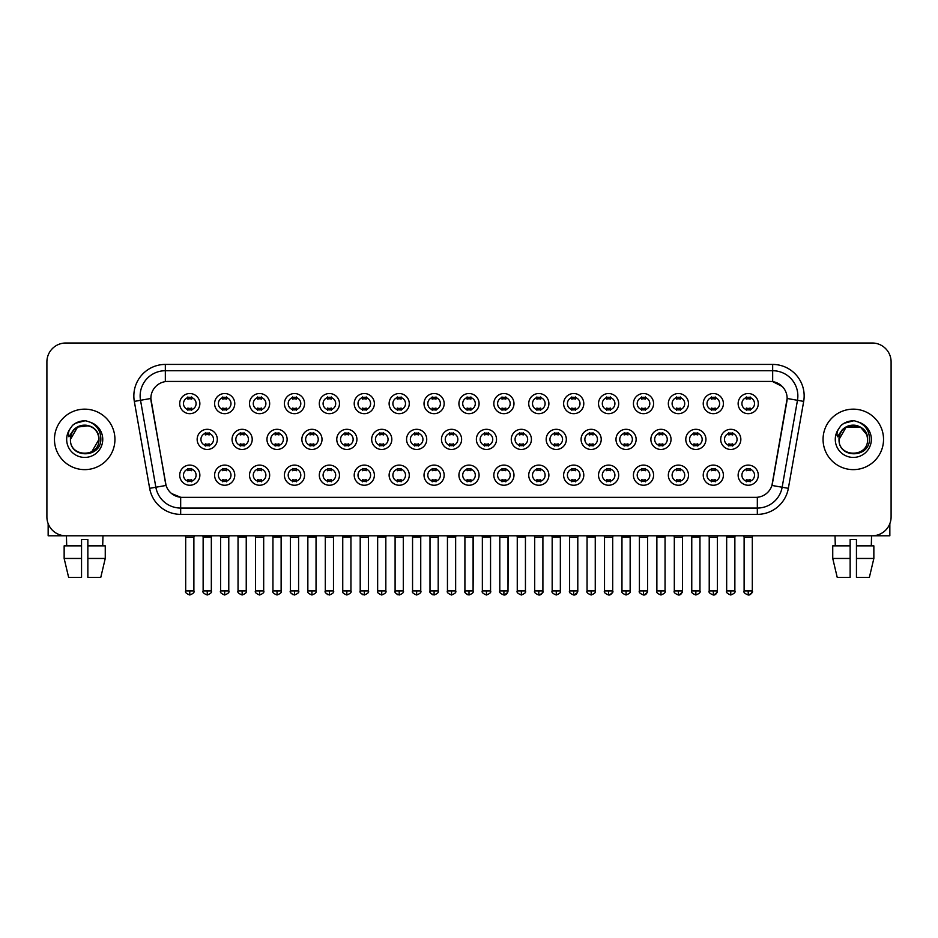 <?xml version="1.0" encoding="UTF-8"?>
<svg xmlns="http://www.w3.org/2000/svg" width="938" height="938" viewBox="0 0 938 938"><rect width="100%" height="100%" fill="white"/><g stroke="black" fill="none" stroke-linecap="round" stroke-linejoin="round"><path stroke-width="1.41" d="M234.77 475.179A10.084 10.084 0 0 1 224.686 485.251A10.084 10.084 0 0 1 214.603 475.179A10.084 10.084 0 0 1 224.686 465.096A10.084 10.084 0 0 1 234.77 475.179M218.39 475.179A6.296 6.296 0 0 0 224.686 481.475A6.296 6.296 0 0 0 230.983 475.179A6.296 6.296 0 0 0 224.686 468.871A6.296 6.296 0 0 0 218.39 475.179M269.663 475.179A10.084 10.084 0 0 1 259.592 485.251A10.084 10.084 0 0 1 249.508 475.179A10.084 10.084 0 0 1 259.592 465.096A10.084 10.084 0 0 1 269.663 475.179M253.283 475.179A6.296 6.296 0 0 0 259.592 481.475A6.296 6.296 0 0 0 265.888 475.179A6.296 6.296 0 0 0 259.592 468.871A6.296 6.296 0 0 0 253.283 475.179M304.569 475.179A10.084 10.084 0 0 1 294.485 485.251A10.084 10.084 0 0 1 284.413 475.179A10.084 10.084 0 0 1 294.485 465.096A10.084 10.084 0 0 1 304.569 475.179M288.189 475.179A6.296 6.296 0 0 0 294.485 481.475A6.296 6.296 0 0 0 300.793 475.179A6.296 6.296 0 0 0 294.485 468.871A6.296 6.296 0 0 0 288.189 475.179M339.474 475.179A10.084 10.084 0 0 1 329.39 485.251A10.084 10.084 0 0 1 319.307 475.179A10.084 10.084 0 0 1 329.39 465.096A10.084 10.084 0 0 1 339.474 475.179M323.094 475.179A6.296 6.296 0 0 0 329.39 481.475A6.296 6.296 0 0 0 335.687 475.179A6.296 6.296 0 0 0 329.39 468.871A6.296 6.296 0 0 0 323.094 475.179M374.379 475.179A10.084 10.084 0 0 1 364.296 485.251A10.084 10.084 0 0 1 354.212 475.179A10.084 10.084 0 0 1 364.296 465.096A10.084 10.084 0 0 1 374.379 475.179M357.999 475.179A6.296 6.296 0 0 0 364.296 481.475A6.296 6.296 0 0 0 370.592 475.179A6.296 6.296 0 0 0 364.296 468.871A6.296 6.296 0 0 0 357.999 475.179M409.273 475.179A10.084 10.084 0 0 1 399.201 485.251A10.084 10.084 0 0 1 389.118 475.179A10.084 10.084 0 0 1 399.201 465.096A10.084 10.084 0 0 1 409.273 475.179M392.893 475.179A6.296 6.296 0 0 0 399.201 481.475A6.296 6.296 0 0 0 405.497 475.179A6.296 6.296 0 0 0 399.201 468.871A6.296 6.296 0 0 0 392.893 475.179M444.178 475.179A10.084 10.084 0 0 1 434.095 485.251A10.084 10.084 0 0 1 424.023 475.179A10.084 10.084 0 0 1 434.095 465.096A10.084 10.084 0 0 1 444.178 475.179M427.798 475.179A6.296 6.296 0 0 0 434.095 481.475A6.296 6.296 0 0 0 440.403 475.179A6.296 6.296 0 0 0 434.095 468.871A6.296 6.296 0 0 0 427.798 475.179M479.084 475.179A10.084 10.084 0 0 1 469 485.251A10.084 10.084 0 0 1 458.916 475.179A10.084 10.084 0 0 1 469 465.096A10.084 10.084 0 0 1 479.084 475.179M462.704 475.179A6.296 6.296 0 0 0 469 481.475A6.296 6.296 0 0 0 475.296 475.179A6.296 6.296 0 0 0 469 468.871A6.296 6.296 0 0 0 462.704 475.179M513.977 475.179A10.084 10.084 0 0 1 503.905 485.251A10.084 10.084 0 0 1 493.822 475.179A10.084 10.084 0 0 1 503.905 465.096A10.084 10.084 0 0 1 513.977 475.179M497.597 475.179A6.296 6.296 0 0 0 503.905 481.475A6.296 6.296 0 0 0 510.202 475.179A6.296 6.296 0 0 0 503.905 468.871A6.296 6.296 0 0 0 497.597 475.179M548.882 475.179A10.084 10.084 0 0 1 538.799 485.251A10.084 10.084 0 0 1 528.727 475.179A10.084 10.084 0 0 1 538.799 465.096A10.084 10.084 0 0 1 548.882 475.179M532.503 475.179A6.296 6.296 0 0 0 538.799 481.475A6.296 6.296 0 0 0 545.107 475.179A6.296 6.296 0 0 0 538.799 468.871A6.296 6.296 0 0 0 532.503 475.179M583.788 475.179A10.084 10.084 0 0 1 573.704 485.251A10.084 10.084 0 0 1 563.621 475.179A10.084 10.084 0 0 1 573.704 465.096A10.084 10.084 0 0 1 583.788 475.179M567.408 475.179A6.296 6.296 0 0 0 573.704 481.475A6.296 6.296 0 0 0 580.001 475.179A6.296 6.296 0 0 0 573.704 468.871A6.296 6.296 0 0 0 567.408 475.179M618.693 475.179A10.084 10.084 0 0 1 608.61 485.251A10.084 10.084 0 0 1 598.526 475.179A10.084 10.084 0 0 1 608.61 465.096A10.084 10.084 0 0 1 618.693 475.179M602.313 475.179A6.296 6.296 0 0 0 608.61 481.475A6.296 6.296 0 0 0 614.906 475.179A6.296 6.296 0 0 0 608.61 468.871A6.296 6.296 0 0 0 602.313 475.179M653.587 475.179A10.084 10.084 0 0 1 643.515 485.251A10.084 10.084 0 0 1 633.431 475.179A10.084 10.084 0 0 1 643.515 465.096A10.084 10.084 0 0 1 653.587 475.179M637.207 475.179A6.296 6.296 0 0 0 643.515 481.475A6.296 6.296 0 0 0 649.811 475.179A6.296 6.296 0 0 0 643.515 468.871A6.296 6.296 0 0 0 637.207 475.179M688.492 475.179A10.084 10.084 0 0 1 678.409 485.251A10.084 10.084 0 0 1 668.337 475.179A10.084 10.084 0 0 1 678.409 465.096A10.084 10.084 0 0 1 688.492 475.179M672.112 475.179A6.296 6.296 0 0 0 678.409 481.475A6.296 6.296 0 0 0 684.717 475.179A6.296 6.296 0 0 0 678.409 468.871A6.296 6.296 0 0 0 672.112 475.179M723.397 475.179A10.084 10.084 0 0 1 713.314 485.251A10.084 10.084 0 0 1 703.23 475.179A10.084 10.084 0 0 1 713.314 465.096A10.084 10.084 0 0 1 723.397 475.179M707.018 475.179A6.296 6.296 0 0 0 713.314 481.475A6.296 6.296 0 0 0 719.61 475.179A6.296 6.296 0 0 0 713.314 468.871A6.296 6.296 0 0 0 707.018 475.179M758.291 475.179A10.084 10.084 0 0 1 748.219 485.251A10.084 10.084 0 0 1 738.136 475.179A10.084 10.084 0 0 1 748.219 465.096A10.084 10.084 0 0 1 758.291 475.179M741.911 475.179A6.296 6.296 0 0 0 748.219 481.475A6.296 6.296 0 0 0 754.515 475.179A6.296 6.296 0 0 0 748.219 468.871A6.296 6.296 0 0 0 741.911 475.179M199.864 475.179A10.084 10.084 0 0 1 189.781 485.251A10.084 10.084 0 0 1 179.709 475.179A10.084 10.084 0 0 1 189.781 465.096A10.084 10.084 0 0 1 199.864 475.179M183.485 475.179A6.296 6.296 0 0 0 189.781 481.475A6.296 6.296 0 0 0 196.089 475.179A6.296 6.296 0 0 0 189.781 468.871A6.296 6.296 0 0 0 183.485 475.179M252.216 439.394A10.084 10.084 0 0 1 242.133 449.466A10.084 10.084 0 0 1 232.061 439.394A10.084 10.084 0 0 1 242.133 429.311A10.084 10.084 0 0 1 252.216 439.394M235.837 439.394A6.296 6.296 0 0 0 242.133 445.691A6.296 6.296 0 0 0 248.441 439.394A6.296 6.296 0 0 0 242.133 433.086A6.296 6.296 0 0 0 235.837 439.394M287.122 439.394A10.084 10.084 0 0 1 277.038 449.466A10.084 10.084 0 0 1 266.955 439.394A10.084 10.084 0 0 1 277.038 429.311A10.084 10.084 0 0 1 287.122 439.394M270.742 439.394A6.296 6.296 0 0 0 277.038 445.691A6.296 6.296 0 0 0 283.335 439.394A6.296 6.296 0 0 0 277.038 433.086A6.296 6.296 0 0 0 270.742 439.394M322.015 439.394A10.084 10.084 0 0 1 311.944 449.466A10.084 10.084 0 0 1 301.86 439.394A10.084 10.084 0 0 1 311.944 429.311A10.084 10.084 0 0 1 322.015 439.394M305.636 439.394A6.296 6.296 0 0 0 311.944 445.691A6.296 6.296 0 0 0 318.24 439.394A6.296 6.296 0 0 0 311.944 433.086A6.296 6.296 0 0 0 305.636 439.394M356.921 439.394A10.084 10.084 0 0 1 346.837 449.466A10.084 10.084 0 0 1 336.765 439.394A10.084 10.084 0 0 1 346.837 429.311A10.084 10.084 0 0 1 356.921 439.394M340.541 439.394A6.296 6.296 0 0 0 346.837 445.691A6.296 6.296 0 0 0 353.145 439.394A6.296 6.296 0 0 0 346.837 433.086A6.296 6.296 0 0 0 340.541 439.394M391.826 439.394A10.084 10.084 0 0 1 381.743 449.466A10.084 10.084 0 0 1 371.671 439.394A10.084 10.084 0 0 1 381.743 429.311A10.084 10.084 0 0 1 391.826 439.394M375.446 439.394A6.296 6.296 0 0 0 381.743 445.691A6.296 6.296 0 0 0 388.051 439.394A6.296 6.296 0 0 0 381.743 433.086A6.296 6.296 0 0 0 375.446 439.394M426.731 439.394A10.084 10.084 0 0 1 416.648 449.466A10.084 10.084 0 0 1 406.564 439.394A10.084 10.084 0 0 1 416.648 429.311A10.084 10.084 0 0 1 426.731 439.394M410.352 439.394A6.296 6.296 0 0 0 416.648 445.691A6.296 6.296 0 0 0 422.944 439.394A6.296 6.296 0 0 0 416.648 433.086A6.296 6.296 0 0 0 410.352 439.394M461.625 439.394A10.084 10.084 0 0 1 451.553 449.466A10.084 10.084 0 0 1 441.47 439.394A10.084 10.084 0 0 1 451.553 429.311A10.084 10.084 0 0 1 461.625 439.394M445.245 439.394A6.296 6.296 0 0 0 451.553 445.691A6.296 6.296 0 0 0 457.85 439.394A6.296 6.296 0 0 0 451.553 433.086A6.296 6.296 0 0 0 445.245 439.394M496.53 439.394A10.084 10.084 0 0 1 486.447 449.466A10.084 10.084 0 0 1 476.375 439.394A10.084 10.084 0 0 1 486.447 429.311A10.084 10.084 0 0 1 496.53 439.394M480.15 439.394A6.296 6.296 0 0 0 486.447 445.691A6.296 6.296 0 0 0 492.755 439.394A6.296 6.296 0 0 0 486.447 433.086A6.296 6.296 0 0 0 480.15 439.394M531.436 439.394A10.084 10.084 0 0 1 521.352 449.466A10.084 10.084 0 0 1 511.269 439.394A10.084 10.084 0 0 1 521.352 429.311A10.084 10.084 0 0 1 531.436 439.394M515.056 439.394A6.296 6.296 0 0 0 521.352 445.691A6.296 6.296 0 0 0 527.648 439.394A6.296 6.296 0 0 0 521.352 433.086A6.296 6.296 0 0 0 515.056 439.394M566.329 439.394A10.084 10.084 0 0 1 556.257 449.466A10.084 10.084 0 0 1 546.174 439.394A10.084 10.084 0 0 1 556.257 429.311A10.084 10.084 0 0 1 566.329 439.394M549.949 439.394A6.296 6.296 0 0 0 556.257 445.691A6.296 6.296 0 0 0 562.554 439.394A6.296 6.296 0 0 0 556.257 433.086A6.296 6.296 0 0 0 549.949 439.394M601.235 439.394A10.084 10.084 0 0 1 591.163 449.466A10.084 10.084 0 0 1 581.079 439.394A10.084 10.084 0 0 1 591.163 429.311A10.084 10.084 0 0 1 601.235 439.394M584.855 439.394A6.296 6.296 0 0 0 591.163 445.691A6.296 6.296 0 0 0 597.459 439.394A6.296 6.296 0 0 0 591.163 433.086A6.296 6.296 0 0 0 584.855 439.394M636.14 439.394A10.084 10.084 0 0 1 626.056 449.466A10.084 10.084 0 0 1 615.985 439.394A10.084 10.084 0 0 1 626.056 429.311A10.084 10.084 0 0 1 636.14 439.394M619.76 439.394A6.296 6.296 0 0 0 626.056 445.691A6.296 6.296 0 0 0 632.364 439.394A6.296 6.296 0 0 0 626.056 433.086A6.296 6.296 0 0 0 619.76 439.394M671.045 439.394A10.084 10.084 0 0 1 660.962 449.466A10.084 10.084 0 0 1 650.878 439.394A10.084 10.084 0 0 1 660.962 429.311A10.084 10.084 0 0 1 671.045 439.394M654.665 439.394A6.296 6.296 0 0 0 660.962 445.691A6.296 6.296 0 0 0 667.258 439.394A6.296 6.296 0 0 0 660.962 433.086A6.296 6.296 0 0 0 654.665 439.394M705.939 439.394A10.084 10.084 0 0 1 695.867 449.466A10.084 10.084 0 0 1 685.784 439.394A10.084 10.084 0 0 1 695.867 429.311A10.084 10.084 0 0 1 705.939 439.394M689.559 439.394A6.296 6.296 0 0 0 695.867 445.691A6.296 6.296 0 0 0 702.163 439.394A6.296 6.296 0 0 0 695.867 433.086A6.296 6.296 0 0 0 689.559 439.394M740.844 439.394A10.084 10.084 0 0 1 730.761 449.466A10.084 10.084 0 0 1 720.689 439.394A10.084 10.084 0 0 1 730.761 429.311A10.084 10.084 0 0 1 740.844 439.394M724.464 439.394A6.296 6.296 0 0 0 730.761 445.691A6.296 6.296 0 0 0 737.069 439.394A6.296 6.296 0 0 0 730.761 433.086A6.296 6.296 0 0 0 724.464 439.394M217.311 439.394A10.084 10.084 0 0 1 207.239 449.466A10.084 10.084 0 0 1 197.156 439.394A10.084 10.084 0 0 1 207.239 429.311A10.084 10.084 0 0 1 217.311 439.394M200.931 439.394A6.296 6.296 0 0 0 207.239 445.691A6.296 6.296 0 0 0 213.536 439.394A6.296 6.296 0 0 0 207.239 433.086A6.296 6.296 0 0 0 200.931 439.394M234.77 403.61A10.084 10.084 0 0 1 224.686 413.681A10.084 10.084 0 0 1 214.603 403.61A10.084 10.084 0 0 1 224.686 393.526A10.084 10.084 0 0 1 234.77 403.61M218.39 403.61A6.296 6.296 0 0 0 224.686 409.906A6.296 6.296 0 0 0 230.983 403.61A6.296 6.296 0 0 0 224.686 397.302A6.296 6.296 0 0 0 218.39 403.61M269.663 403.61A10.084 10.084 0 0 1 259.592 413.681A10.084 10.084 0 0 1 249.508 403.61A10.084 10.084 0 0 1 259.592 393.526A10.084 10.084 0 0 1 269.663 403.61M253.283 403.61A6.296 6.296 0 0 0 259.592 409.906A6.296 6.296 0 0 0 265.888 403.61A6.296 6.296 0 0 0 259.592 397.302A6.296 6.296 0 0 0 253.283 403.61M304.569 403.61A10.084 10.084 0 0 1 294.485 413.681A10.084 10.084 0 0 1 284.413 403.61A10.084 10.084 0 0 1 294.485 393.526A10.084 10.084 0 0 1 304.569 403.61M288.189 403.61A6.296 6.296 0 0 0 294.485 409.906A6.296 6.296 0 0 0 300.793 403.61A6.296 6.296 0 0 0 294.485 397.302A6.296 6.296 0 0 0 288.189 403.61M339.474 403.61A10.084 10.084 0 0 1 329.39 413.681A10.084 10.084 0 0 1 319.307 403.61A10.084 10.084 0 0 1 329.39 393.526A10.084 10.084 0 0 1 339.474 403.61M323.094 403.61A6.296 6.296 0 0 0 329.39 409.906A6.296 6.296 0 0 0 335.687 403.61A6.296 6.296 0 0 0 329.39 397.302A6.296 6.296 0 0 0 323.094 403.61M374.379 403.61A10.084 10.084 0 0 1 364.296 413.681A10.084 10.084 0 0 1 354.212 403.61A10.084 10.084 0 0 1 364.296 393.526A10.084 10.084 0 0 1 374.379 403.61M357.999 403.61A6.296 6.296 0 0 0 364.296 409.906A6.296 6.296 0 0 0 370.592 403.61A6.296 6.296 0 0 0 364.296 397.302A6.296 6.296 0 0 0 357.999 403.61M409.273 403.61A10.084 10.084 0 0 1 399.201 413.681A10.084 10.084 0 0 1 389.118 403.61A10.084 10.084 0 0 1 399.201 393.526A10.084 10.084 0 0 1 409.273 403.61M392.893 403.61A6.296 6.296 0 0 0 399.201 409.906A6.296 6.296 0 0 0 405.497 403.61A6.296 6.296 0 0 0 399.201 397.302A6.296 6.296 0 0 0 392.893 403.61M444.178 403.61A10.084 10.084 0 0 1 434.095 413.681A10.084 10.084 0 0 1 424.023 403.61A10.084 10.084 0 0 1 434.095 393.526A10.084 10.084 0 0 1 444.178 403.61M427.798 403.61A6.296 6.296 0 0 0 434.095 409.906A6.296 6.296 0 0 0 440.403 403.61A6.296 6.296 0 0 0 434.095 397.302A6.296 6.296 0 0 0 427.798 403.61M479.084 403.61A10.084 10.084 0 0 1 469 413.681A10.084 10.084 0 0 1 458.916 403.61A10.084 10.084 0 0 1 469 393.526A10.084 10.084 0 0 1 479.084 403.61M462.704 403.61A6.296 6.296 0 0 0 469 409.906A6.296 6.296 0 0 0 475.296 403.61A6.296 6.296 0 0 0 469 397.302A6.296 6.296 0 0 0 462.704 403.61M513.977 403.61A10.084 10.084 0 0 1 503.905 413.681A10.084 10.084 0 0 1 493.822 403.61A10.084 10.084 0 0 1 503.905 393.526A10.084 10.084 0 0 1 513.977 403.61M497.597 403.61A6.296 6.296 0 0 0 503.905 409.906A6.296 6.296 0 0 0 510.202 403.61A6.296 6.296 0 0 0 503.905 397.302A6.296 6.296 0 0 0 497.597 403.61M548.882 403.61A10.084 10.084 0 0 1 538.799 413.681A10.084 10.084 0 0 1 528.727 403.61A10.084 10.084 0 0 1 538.799 393.526A10.084 10.084 0 0 1 548.882 403.61M532.503 403.61A6.296 6.296 0 0 0 538.799 409.906A6.296 6.296 0 0 0 545.107 403.61A6.296 6.296 0 0 0 538.799 397.302A6.296 6.296 0 0 0 532.503 403.61M583.788 403.61A10.084 10.084 0 0 1 573.704 413.681A10.084 10.084 0 0 1 563.621 403.61A10.084 10.084 0 0 1 573.704 393.526A10.084 10.084 0 0 1 583.788 403.61M567.408 403.61A6.296 6.296 0 0 0 573.704 409.906A6.296 6.296 0 0 0 580.001 403.61A6.296 6.296 0 0 0 573.704 397.302A6.296 6.296 0 0 0 567.408 403.61M618.693 403.61A10.084 10.084 0 0 1 608.61 413.681A10.084 10.084 0 0 1 598.526 403.61A10.084 10.084 0 0 1 608.61 393.526A10.084 10.084 0 0 1 618.693 403.61M602.313 403.61A6.296 6.296 0 0 0 608.61 409.906A6.296 6.296 0 0 0 614.906 403.61A6.296 6.296 0 0 0 608.61 397.302A6.296 6.296 0 0 0 602.313 403.61M653.587 403.61A10.084 10.084 0 0 1 643.515 413.681A10.084 10.084 0 0 1 633.431 403.61A10.084 10.084 0 0 1 643.515 393.526A10.084 10.084 0 0 1 653.587 403.61M637.207 403.61A6.296 6.296 0 0 0 643.515 409.906A6.296 6.296 0 0 0 649.811 403.61A6.296 6.296 0 0 0 643.515 397.302A6.296 6.296 0 0 0 637.207 403.61M688.492 403.61A10.084 10.084 0 0 1 678.409 413.681A10.084 10.084 0 0 1 668.337 403.61A10.084 10.084 0 0 1 678.409 393.526A10.084 10.084 0 0 1 688.492 403.61M672.112 403.61A6.296 6.296 0 0 0 678.409 409.906A6.296 6.296 0 0 0 684.717 403.61A6.296 6.296 0 0 0 678.409 397.302A6.296 6.296 0 0 0 672.112 403.61M723.397 403.61A10.084 10.084 0 0 1 713.314 413.681A10.084 10.084 0 0 1 703.23 403.61A10.084 10.084 0 0 1 713.314 393.526A10.084 10.084 0 0 1 723.397 403.61M707.018 403.61A6.296 6.296 0 0 0 713.314 409.906A6.296 6.296 0 0 0 719.61 403.61A6.296 6.296 0 0 0 713.314 397.302A6.296 6.296 0 0 0 707.018 403.61M758.291 403.61A10.084 10.084 0 0 1 748.219 413.681A10.084 10.084 0 0 1 738.136 403.61A10.084 10.084 0 0 1 748.219 393.526A10.084 10.084 0 0 1 758.291 403.61M741.911 403.61A6.296 6.296 0 0 0 748.219 409.906A6.296 6.296 0 0 0 754.515 403.61A6.296 6.296 0 0 0 748.219 397.302A6.296 6.296 0 0 0 741.911 403.61M199.864 403.61A10.084 10.084 0 0 1 189.781 413.681A10.084 10.084 0 0 1 179.709 403.61A10.084 10.084 0 0 1 189.781 393.526A10.084 10.084 0 0 1 199.864 403.61M183.485 403.61A6.296 6.296 0 0 0 189.781 409.906A6.296 6.296 0 0 0 196.089 403.61A6.296 6.296 0 0 0 189.781 397.302A6.296 6.296 0 0 0 183.485 403.61M149.646 488.335L134.322 401.394A31.505 31.505 0 0 1 165.334 364.425L772.666 364.425A31.505 31.505 0 0 1 803.678 401.394L788.354 488.335A31.505 31.505 0 0 1 757.329 514.364L180.671 514.364A31.505 31.505 0 0 1 149.646 488.335L166.073 485.438L151.112 401.394A17.013 17.013 0 0 1 167.855 381.426L770.145 381.426A17.013 17.013 0 0 1 786.888 401.394L772.455 483.293A17.013 17.013 0 0 1 755.7 497.351L182.3 497.351A17.013 17.013 0 0 1 165.545 483.293L150.854 398.474L140.524 400.291A25.197 25.197 0 0 1 165.334 370.721L772.666 370.721A25.197 25.197 0 0 1 797.476 400.291L782.151 487.232A25.197 25.197 0 0 1 757.329 508.056L180.671 508.056A25.197 25.197 0 0 1 155.849 487.232L140.524 400.291A25.197 25.197 0 0 1 140.137 395.918M54.463 439.394A30.239 30.239 0 0 0 84.701 469.633A30.239 30.239 0 0 0 114.94 439.394A30.239 30.239 0 0 0 84.701 409.156A30.239 30.239 0 0 0 54.463 439.394A30.239 30.239 0 0 0 84.701 469.633A30.239 30.239 0 0 0 114.94 439.394A30.239 30.239 0 0 0 84.701 409.156A30.239 30.239 0 0 0 54.463 439.394M823.06 439.394A30.239 30.239 0 0 0 853.299 469.633A30.239 30.239 0 0 0 883.537 439.394A30.239 30.239 0 0 0 853.299 409.156A30.239 30.239 0 0 0 823.06 439.394A30.239 30.239 0 0 0 853.299 469.633A30.239 30.239 0 0 0 883.537 439.394A30.239 30.239 0 0 0 853.299 409.156A30.239 30.239 0 0 0 823.06 439.394M165.334 364.425L165.334 381.614L770.145 381.426L772.666 381.614L782.163 386.409M150.854 398.439L151.041 395.918M755.7 497.351L182.3 497.351M180.671 514.364L180.671 497.269L171.595 493.552M803.678 401.394L787.146 398.474L771.927 485.438L788.354 488.335M891.1 361.904A18.901 18.901 0 0 0 872.199 343.003L65.801 343.003A18.901 18.901 0 0 0 46.9 361.904L46.9 516.885A18.901 18.901 0 0 0 65.801 535.786L872.199 535.786A18.901 18.901 0 0 0 891.1 516.885L891.1 361.904L891.1 516.885M46.9 361.904L46.9 516.885M872.199 343.003L65.801 343.003M65.801 535.786L872.199 535.786M187.893 410.269L187.893 408.053A4.831 4.831 0 0 0 191.669 408.053L191.669 410.269M191.669 396.938L191.669 399.154A4.831 4.831 0 0 0 187.893 399.154L187.893 396.938M205.34 446.054L205.34 443.838A4.831 4.831 0 0 0 209.127 443.838L209.127 446.054M207.239 590.905L203.136 590.905C202.315 592.218 203.675 593.578 207.239 594.997L207.239 590.905L211.331 590.905L211.331 537.099L203.136 537.099L202.807 535.786M211.331 537.099L211.66 535.786M209.127 432.723L209.127 434.939A4.831 4.831 0 0 0 205.34 434.939L205.34 432.723M187.893 481.839L187.893 479.623A4.831 4.831 0 0 0 191.669 479.623L191.669 481.839M189.781 590.905L185.689 590.905C184.856 592.218 186.228 593.578 189.781 594.997L189.781 590.905L193.885 590.905L193.885 537.286L185.689 537.286L185.314 535.786M193.885 537.286L194.26 535.786M191.669 468.508L191.669 470.724A4.831 4.831 0 0 0 187.893 470.724L187.893 468.508M222.798 410.269L222.798 408.053A4.831 4.831 0 0 0 226.574 408.053L226.574 410.269M226.574 396.938L226.574 399.154A4.831 4.831 0 0 0 222.798 399.154L222.798 396.938M257.704 410.269L257.704 408.053A4.831 4.831 0 0 0 261.479 408.053L261.479 410.269M261.479 396.938L261.479 399.154A4.831 4.831 0 0 0 257.704 399.154L257.704 396.938M292.597 410.269L292.597 408.053A4.831 4.831 0 0 0 296.385 408.053L296.385 410.269M296.385 396.938L296.385 399.154A4.831 4.831 0 0 0 292.597 399.154L292.597 396.938M327.503 410.269L327.503 408.053A4.831 4.831 0 0 0 331.278 408.053L331.278 410.269M331.278 396.938L331.278 399.154A4.831 4.831 0 0 0 327.503 399.154L327.503 396.938M240.245 446.054L240.245 443.838A4.831 4.831 0 0 0 244.032 443.838L244.032 446.054M242.133 590.905L238.041 590.905C237.208 592.218 238.58 593.578 242.133 594.997L242.133 590.905L246.237 590.905L246.237 537.099L238.041 537.099L237.713 535.786M246.237 537.099L246.565 535.786M244.032 432.723L244.032 434.939A4.831 4.831 0 0 0 240.245 434.939L240.245 432.723M275.151 446.054L275.151 443.838A4.831 4.831 0 0 0 278.926 443.838L278.926 446.054M277.038 590.905L272.946 590.905C272.114 592.218 273.474 593.578 277.038 594.997L277.038 590.905L281.13 590.905L281.13 537.099L272.946 537.099L272.618 535.786M281.13 537.099L281.47 535.786M278.926 432.723L278.926 434.939A4.831 4.831 0 0 0 275.151 434.939L275.151 432.723M310.056 446.054L310.056 443.838A4.831 4.831 0 0 0 313.831 443.838L313.831 446.054M311.944 590.905L307.852 590.905C307.019 592.218 308.379 593.578 311.944 594.997L311.944 590.905L316.036 590.905L316.036 537.099L307.852 537.099L307.512 535.786M316.036 537.099L316.364 535.786M313.831 432.723L313.831 434.939A4.831 4.831 0 0 0 310.056 434.939L310.056 432.723M222.798 481.839L222.798 479.623A4.831 4.831 0 0 0 226.574 479.623L226.574 481.839M224.686 590.905L220.594 590.905C219.762 592.218 221.122 593.578 224.686 594.997L224.686 590.905L228.778 590.905L228.778 537.286L220.594 537.286L220.207 535.786M228.778 537.286L229.153 535.786M226.574 468.508L226.574 470.724A4.831 4.831 0 0 0 222.798 470.724L222.798 468.508M257.704 481.839L257.704 479.623A4.831 4.831 0 0 0 261.479 479.623L261.479 481.839M259.592 590.905L255.488 590.905C254.667 592.218 256.027 593.578 259.592 594.997L259.592 590.905L263.684 590.905L263.684 537.286L255.488 537.286L255.113 535.786M263.684 537.286L264.059 535.786M261.479 468.508L261.479 470.724A4.831 4.831 0 0 0 257.704 470.724L257.704 468.508M292.597 481.839L292.597 479.623A4.831 4.831 0 0 0 296.385 479.623L296.385 481.839M294.485 590.905L290.393 590.905C289.561 592.218 290.932 593.578 294.485 594.997L294.485 590.905L298.589 590.905L298.589 537.286L290.393 537.286L290.018 535.786M298.589 537.286L298.964 535.786M296.385 468.508L296.385 470.724A4.831 4.831 0 0 0 292.597 470.724L292.597 468.508M327.503 481.839L327.503 479.623A4.831 4.831 0 0 0 331.278 479.623L331.278 481.839M329.39 590.905L325.298 590.905C324.466 592.218 325.826 593.578 329.39 594.997L329.39 590.905L333.482 590.905L333.482 537.286L325.298 537.286L324.923 535.786M333.482 537.286L333.869 535.786M331.278 468.508L331.278 470.724A4.831 4.831 0 0 0 327.503 470.724L327.503 468.508M362.408 481.839L362.408 479.623A4.831 4.831 0 0 0 366.183 479.623L366.183 481.839M364.296 590.905L360.204 590.905C359.371 592.218 360.731 593.578 364.296 594.997L364.296 590.905L368.388 590.905L368.388 537.286L360.204 537.286L359.817 535.786M368.388 537.286L368.763 535.786M366.183 468.508L366.183 470.724A4.831 4.831 0 0 0 362.408 470.724L362.408 468.508M397.302 481.839L397.302 479.623A4.831 4.831 0 0 0 401.089 479.623L401.089 481.839M399.201 590.905L395.097 590.905C394.265 592.218 395.637 593.578 399.201 594.997L399.201 590.905L403.293 590.905L403.293 537.286L395.097 537.286L394.722 535.786M403.293 537.286L403.668 535.786M401.089 468.508L401.089 470.724A4.831 4.831 0 0 0 397.302 470.724L397.302 468.508M432.207 481.839L432.207 479.623A4.831 4.831 0 0 0 435.982 479.623L435.982 481.839M434.095 590.905L430.003 590.905C429.17 592.218 430.542 593.578 434.095 594.997L434.095 590.905L438.198 590.905L438.198 537.286L430.003 537.286L429.627 535.786M438.198 537.286L438.574 535.786M435.982 468.508L435.982 470.724A4.831 4.831 0 0 0 432.207 470.724L432.207 468.508M467.112 481.839L467.112 479.623A4.831 4.831 0 0 0 470.888 479.623L470.888 481.839M469 590.905L464.908 590.905C464.076 592.218 465.436 593.578 469 594.997L469 590.905L473.092 590.905L473.092 537.286L464.908 537.286L464.533 535.786M469 594.997C472.564 593.578 473.925 592.218 473.092 590.905L473.467 535.786M470.888 468.508L470.888 470.724A4.831 4.831 0 0 0 467.112 470.724L467.112 468.508M502.018 481.839L502.018 479.623A4.831 4.831 0 0 0 505.793 479.623L505.793 481.839M503.905 590.905L499.802 590.905C498.981 592.218 500.341 593.578 503.905 594.997L503.905 590.905L507.997 590.905L507.997 537.286L499.802 537.286L499.426 535.786M503.905 594.997C505.922 595.184 507.282 593.824 507.997 590.905L508.373 535.786M505.793 468.508L505.793 470.724A4.831 4.831 0 0 0 502.018 470.724L502.018 468.508M536.911 481.839L536.911 479.623A4.831 4.831 0 0 0 540.698 479.623L540.698 481.839M538.799 590.905L534.707 590.905C533.874 592.218 535.246 593.578 538.799 594.997L538.799 590.905L542.903 590.905L542.903 537.286L534.707 537.286L534.332 535.786M542.903 537.286L543.278 535.786M540.698 468.508L540.698 470.724A4.831 4.831 0 0 0 536.911 470.724L536.911 468.508M571.817 481.839L571.817 479.623A4.831 4.831 0 0 0 575.592 479.623L575.592 481.839M573.704 590.905L569.612 590.905C568.78 592.218 570.14 593.578 573.704 594.997L573.704 590.905L577.796 590.905L577.796 537.286L569.612 537.286L569.237 535.786M577.796 537.286L578.183 535.786M575.592 468.508L575.592 470.724A4.831 4.831 0 0 0 571.817 470.724L571.817 468.508M606.722 481.839L606.722 479.623A4.831 4.831 0 0 0 610.497 479.623L610.497 481.839M608.61 590.905L604.518 590.905C603.685 592.218 605.045 593.578 608.61 594.997L608.61 590.905L612.702 590.905L612.702 537.286L604.518 537.286L604.131 535.786M612.702 537.286L613.077 535.786M610.497 468.508L610.497 470.724A4.831 4.831 0 0 0 606.722 470.724L606.722 468.508M641.615 481.839L641.615 479.623A4.831 4.831 0 0 0 645.403 479.623L645.403 481.839M643.515 590.905L639.411 590.905C638.579 592.218 639.951 593.578 643.515 594.997L643.515 590.905L647.607 590.905L647.607 537.286L639.411 537.286L639.036 535.786M647.607 537.286L647.982 535.786M645.403 468.508L645.403 470.724A4.831 4.831 0 0 0 641.615 470.724L641.615 468.508M676.521 481.839L676.521 479.623A4.831 4.831 0 0 0 680.296 479.623L680.296 481.839M678.409 590.905L674.316 590.905C673.484 592.218 674.856 593.578 678.409 594.997L678.409 590.905L682.512 590.905L682.512 537.286L674.316 537.286L673.941 535.786M682.512 537.286L682.887 535.786M680.296 468.508L680.296 470.724A4.831 4.831 0 0 0 676.521 470.724L676.521 468.508M711.426 481.839L711.426 479.623A4.831 4.831 0 0 0 715.202 479.623L715.202 481.839M713.314 590.905L709.222 590.905C708.389 592.218 709.749 593.578 713.314 594.997L713.314 590.905L717.406 590.905L717.406 537.286L709.222 537.286L708.847 535.786M717.406 537.286L717.793 535.786M715.202 468.508L715.202 470.724A4.831 4.831 0 0 0 711.426 470.724L711.426 468.508M746.331 481.839L746.331 479.623A4.831 4.831 0 0 0 750.107 479.623L750.107 481.839M748.219 590.905L744.115 590.905C743.295 592.218 744.655 593.578 748.219 594.997L748.219 590.905L752.311 590.905L752.311 537.286L744.115 537.286L743.74 535.786M752.311 537.286L752.686 535.786M750.107 468.508L750.107 470.724A4.831 4.831 0 0 0 746.331 470.724L746.331 468.508M71.112 435.103L70.444 439.394C69.658 458.741 100.952 458.377 100.847 439.394C100.905 431.539 97.4 425.829 90.329 422.264L86.073 420.869C80.938 420.564 76.412 422.077 72.484 425.395L69.916 429.076C68.357 431.715 68.017 434.282 68.896 436.768L73.481 429.967C77.748 425.688 82.837 424.281 88.735 425.735A14.246 14.246 0 0 0 71.112 435.103M98.115 434.622C93.683 419.685 69.6 424.035 70.456 439.394L77.584 427.06L88.747 425.735C95.101 427.998 98.502 432.547 98.947 439.394C99.815 457.767 69.588 457.767 70.456 439.394C69.588 421.021 99.815 421.021 98.947 439.394L91.818 451.729M72.531 425.36L75.415 423.308L84.842 420.822L75.415 423.308L72.531 425.36L75.415 423.308L84.842 420.822L75.415 423.308L72.531 425.36M839.721 435.103L839.041 439.394C838.255 458.741 869.549 458.377 869.444 439.394C869.503 431.539 865.997 425.829 858.927 422.264L854.67 420.869C849.535 420.564 845.009 422.077 841.093 425.395L838.525 429.076C836.954 431.715 836.614 434.282 837.493 436.768L842.078 429.967C846.357 425.688 851.434 424.281 857.332 425.735A14.246 14.246 0 0 0 839.721 435.103L839.053 439.394C838.185 421.021 868.412 421.021 867.544 439.394C868.412 457.767 838.185 457.767 839.053 439.394L846.182 427.06L860.416 427.06M866.724 434.622L860.416 427.06L857.332 425.735C863.699 427.998 867.099 432.547 867.544 439.394M841.128 425.36L844.012 423.308L853.451 420.822L844.012 423.308L841.128 425.36L844.012 423.308L853.451 420.822L844.012 423.308L841.128 425.36M48.155 523.662L48.155 535.786L121.237 535.786M889.845 523.662L889.845 535.786L816.764 535.786M64.147 545.857L64.147 558.462L68.626 577.362L64.147 558.462L64.147 545.857L81.547 545.857L81.547 539.561L87.855 539.561L87.855 545.857L105.255 545.857L105.255 558.462L100.776 577.362L105.255 558.462L87.855 558.462L87.855 545.857L87.855 577.362L100.776 577.362M102.969 535.786L102.699 545.857M81.547 545.857L81.547 577.362L68.626 577.362M64.147 558.462L81.547 558.462M66.434 535.786L66.704 545.857M832.745 545.857L832.745 558.462L837.224 577.362L832.745 558.462L832.745 545.857L850.145 545.857L850.145 539.561L856.453 539.561L856.453 545.857L873.853 545.857L873.853 558.462L869.374 577.362L873.853 558.462L856.453 558.462L856.453 545.857M871.566 535.786L871.296 545.857M850.145 545.857L850.145 577.362L837.224 577.362M832.745 558.462L850.145 558.462M869.374 577.362L856.453 577.362L856.453 558.462M835.031 535.786L835.301 545.857M362.408 410.269L362.408 408.053A4.831 4.831 0 0 0 366.183 408.053L366.183 410.269M366.183 396.938L366.183 399.154A4.831 4.831 0 0 0 362.408 399.154L362.408 396.938M397.302 410.269L397.302 408.053A4.831 4.831 0 0 0 401.089 408.053L401.089 410.269M401.089 396.938L401.089 399.154A4.831 4.831 0 0 0 397.302 399.154L397.302 396.938M432.207 410.269L432.207 408.053A4.831 4.831 0 0 0 435.982 408.053L435.982 410.269M435.982 396.938L435.982 399.154A4.831 4.831 0 0 0 432.207 399.154L432.207 396.938M344.95 446.054L344.95 443.838A4.831 4.831 0 0 0 348.737 443.838L348.737 446.054M346.837 590.905L342.745 590.905C341.913 592.218 343.285 593.578 346.837 594.997L346.837 590.905L350.941 590.905L350.941 537.099L342.745 537.099L342.417 535.786M350.941 537.099L351.269 535.786M348.737 432.723L348.737 434.939A4.831 4.831 0 0 0 344.95 434.939L344.95 432.723M379.855 446.054L379.855 443.838A4.831 4.831 0 0 0 383.63 443.838L383.63 446.054M381.743 590.905L377.651 590.905C376.818 592.218 378.19 593.578 381.743 594.997L381.743 590.905L385.835 590.905L385.835 537.099L377.651 537.099L377.322 535.786M385.835 537.099L386.175 535.786M383.63 432.723L383.63 434.939A4.831 4.831 0 0 0 379.855 434.939L379.855 432.723M414.76 446.054L414.76 443.838A4.831 4.831 0 0 0 418.536 443.838L418.536 446.054M416.648 590.905L412.556 590.905C411.723 592.218 413.083 593.578 416.648 594.997L416.648 590.905L420.74 590.905L420.74 537.099L412.556 537.099L412.216 535.786M420.74 537.099L421.068 535.786M418.536 432.723L418.536 434.939A4.831 4.831 0 0 0 414.76 434.939L414.76 432.723M467.112 410.269L467.112 408.053A4.831 4.831 0 0 0 470.888 408.053L470.888 410.269M470.888 396.938L470.888 399.154A4.831 4.831 0 0 0 467.112 399.154L467.112 396.938M502.018 410.269L502.018 408.053A4.831 4.831 0 0 0 505.793 408.053L505.793 410.269M505.793 396.938L505.793 399.154A4.831 4.831 0 0 0 502.018 399.154L502.018 396.938M536.911 410.269L536.911 408.053A4.831 4.831 0 0 0 540.698 408.053L540.698 410.269M540.698 396.938L540.698 399.154A4.831 4.831 0 0 0 536.911 399.154L536.911 396.938M571.817 410.269L571.817 408.053A4.831 4.831 0 0 0 575.592 408.053L575.592 410.269M575.592 396.938L575.592 399.154A4.831 4.831 0 0 0 571.817 399.154L571.817 396.938M606.722 410.269L606.722 408.053A4.831 4.831 0 0 0 610.497 408.053L610.497 410.269M610.497 396.938L610.497 399.154A4.831 4.831 0 0 0 606.722 399.154L606.722 396.938M449.654 446.054L449.654 443.838A4.831 4.831 0 0 0 453.441 443.838L453.441 446.054M451.553 590.905L447.449 590.905C446.629 592.218 447.989 593.578 451.553 594.997L451.553 590.905L455.645 590.905L455.645 537.099L447.449 537.099L447.121 535.786M455.645 537.099L455.974 535.786M453.441 432.723L453.441 434.939A4.831 4.831 0 0 0 449.654 434.939L449.654 432.723M484.559 446.054L484.559 443.838A4.831 4.831 0 0 0 488.346 443.838L488.346 446.054M486.447 590.905L482.355 590.905C481.522 592.218 482.894 593.578 486.447 594.997L486.447 590.905L490.551 590.905L490.551 537.099L482.355 537.099L482.026 535.786M490.551 537.099L490.879 535.786M488.346 432.723L488.346 434.939A4.831 4.831 0 0 0 484.559 434.939L484.559 432.723M519.464 446.054L519.464 443.838A4.831 4.831 0 0 0 523.24 443.838L523.24 446.054M521.352 590.905L517.26 590.905C516.428 592.218 517.788 593.578 521.352 594.997L521.352 590.905L525.444 590.905L525.444 537.099L517.26 537.099L516.932 535.786M525.444 537.099L525.784 535.786M523.24 432.723L523.24 434.939A4.831 4.831 0 0 0 519.464 434.939L519.464 432.723M554.37 446.054L554.37 443.838A4.831 4.831 0 0 0 558.145 443.838L558.145 446.054M556.257 590.905L552.165 590.905C551.333 592.218 552.693 593.578 556.257 594.997L556.257 590.905L560.349 590.905L560.349 537.099L552.165 537.099L551.825 535.786M560.349 537.099L560.678 535.786M558.145 432.723L558.145 434.939A4.831 4.831 0 0 0 554.37 434.939L554.37 432.723M589.263 446.054L589.263 443.838A4.831 4.831 0 0 0 593.051 443.838L593.051 446.054M591.163 590.905L587.059 590.905C586.227 592.218 587.598 593.578 591.163 594.997L591.163 590.905L595.255 590.905L595.255 537.099L587.059 537.099L586.731 535.786M595.255 537.099L595.583 535.786M593.051 432.723L593.051 434.939A4.831 4.831 0 0 0 589.263 434.939L589.263 432.723M641.615 410.269L641.615 408.053A4.831 4.831 0 0 0 645.403 408.053L645.403 410.269M645.403 396.938L645.403 399.154A4.831 4.831 0 0 0 641.615 399.154L641.615 396.938M676.521 410.269L676.521 408.053A4.831 4.831 0 0 0 680.296 408.053L680.296 410.269M680.296 396.938L680.296 399.154A4.831 4.831 0 0 0 676.521 399.154L676.521 396.938M711.426 410.269L711.426 408.053A4.831 4.831 0 0 0 715.202 408.053L715.202 410.269M715.202 396.938L715.202 399.154A4.831 4.831 0 0 0 711.426 399.154L711.426 396.938M746.331 410.269L746.331 408.053A4.831 4.831 0 0 0 750.107 408.053L750.107 410.269M750.107 396.938L750.107 399.154A4.831 4.831 0 0 0 746.331 399.154L746.331 396.938M624.169 446.054L624.169 443.838A4.831 4.831 0 0 0 627.944 443.838L627.944 446.054M626.056 590.905L621.964 590.905C621.132 592.218 622.504 593.578 626.056 594.997L626.056 590.905L630.148 590.905L630.148 537.099L621.964 537.099L621.636 535.786M630.148 537.099L630.488 535.786M627.944 432.723L627.944 434.939A4.831 4.831 0 0 0 624.169 434.939L624.169 432.723M659.074 446.054L659.074 443.838A4.831 4.831 0 0 0 662.849 443.838L662.849 446.054M660.962 590.905L656.87 590.905C656.037 592.218 657.397 593.578 660.962 594.997L660.962 590.905L665.054 590.905L665.054 537.099L656.87 537.099L656.53 535.786M665.054 537.099L665.382 535.786M662.849 432.723L662.849 434.939A4.831 4.831 0 0 0 659.074 434.939L659.074 432.723M693.968 446.054L693.968 443.838A4.831 4.831 0 0 0 697.755 443.838L697.755 446.054M695.867 590.905L691.763 590.905C690.943 592.218 692.303 593.578 695.867 594.997L695.867 590.905L699.959 590.905L699.959 537.099L691.763 537.099L691.435 535.786M699.959 537.099L700.287 535.786M697.755 432.723L697.755 434.939A4.831 4.831 0 0 0 693.968 434.939L693.968 432.723M728.873 446.054L728.873 443.838A4.831 4.831 0 0 0 732.66 443.838L732.66 446.054M730.761 590.905L726.669 590.905C725.836 592.218 727.208 593.578 730.761 594.997L730.761 590.905L734.864 590.905L734.864 537.099L726.669 537.099L726.34 535.786M734.864 537.099L735.193 535.786M732.66 432.723L732.66 434.939A4.831 4.831 0 0 0 728.873 434.939L728.873 432.723M772.666 364.425L772.666 381.614M757.329 497.269L757.329 514.364M134.322 401.394L140.524 400.291M69.916 429.076A18.021 18.021 0 0 0 84.701 457.416A18.021 18.021 0 0 0 90.329 422.264M838.525 429.076A18.021 18.021 0 0 0 853.299 457.416A18.021 18.021 0 0 0 858.927 422.264M203.136 590.905L203.136 537.099M211.331 590.905C212.164 592.218 210.792 593.578 207.239 594.997M185.689 590.905L185.689 537.286M193.885 590.905C194.705 592.218 193.345 593.578 189.781 594.997M290.44 591.515L290.686 592.406M291.12 593.238L292.996 594.715M325.345 591.515L325.58 592.406M326.025 593.238L327.89 594.715M238.041 590.905L238.041 537.099M246.237 590.905C247.057 592.218 245.697 593.578 242.133 594.997M272.946 590.905L272.946 537.099M281.13 590.905C281.963 592.218 280.603 593.578 277.038 594.997M307.852 590.905L307.852 537.099M316.036 590.905C316.868 592.218 315.496 593.578 311.944 594.997M220.594 590.905L220.594 537.286M228.778 590.905C229.611 592.218 228.251 593.578 224.686 594.997M255.488 590.905L255.488 537.286M263.684 590.905C264.516 592.218 263.144 593.578 259.592 594.997M290.393 590.905L290.393 537.286M298.589 590.905C299.421 592.218 298.05 593.578 294.485 594.997M325.298 590.905L325.298 537.286M333.482 590.905C334.315 592.218 332.955 593.578 329.39 594.997M360.204 590.905L360.204 537.286M368.388 590.905C369.22 592.218 367.86 593.578 364.296 594.997M395.097 590.905L395.097 537.286M403.293 590.905C404.126 592.218 402.754 593.578 399.201 594.997M430.003 590.905L430.003 537.286M438.198 590.905C439.019 592.218 437.659 593.578 434.095 594.997M464.908 590.905L464.908 537.286M499.802 590.905L499.802 537.286M534.707 590.905L534.707 537.286L534.707 590.905M542.903 590.905C542.187 593.824 540.816 595.184 538.799 594.997C542.363 593.578 543.735 592.218 542.903 590.905M569.612 590.905L569.612 537.286M577.761 591.515L577.796 590.905C577.081 593.824 575.721 595.184 573.704 594.997M604.518 590.905L604.518 537.286M612.702 590.905C611.986 593.824 610.626 595.184 608.61 594.997C612.174 593.578 613.534 592.218 612.702 590.905M639.411 590.905L639.411 537.286M647.56 591.515L647.607 590.905C646.892 593.824 645.52 595.184 643.515 594.997M674.316 590.905L674.316 537.286M682.465 591.515L682.512 590.905C681.797 593.824 680.425 595.184 678.409 594.997M709.222 590.905L709.222 537.286M717.359 591.515L717.406 590.905C716.691 593.824 715.331 595.184 713.314 594.997M744.115 590.905L744.115 537.286M752.311 590.905C751.596 593.824 750.236 595.184 748.219 594.997C751.772 593.578 753.144 592.218 752.311 590.905M360.239 591.515L360.485 592.406M360.931 593.238L362.795 594.715M395.144 591.515L395.39 592.406M395.824 593.238L397.7 594.715M430.05 591.515L430.284 592.406M430.73 593.238L432.606 594.715M342.745 590.905L342.745 537.099M350.941 590.905C351.773 592.218 350.402 593.578 346.837 594.997M377.651 590.905L377.651 537.099M385.835 590.905C386.667 592.218 385.307 593.578 381.743 594.997M412.556 590.905L412.556 537.099M420.74 590.905C421.572 592.218 420.212 593.578 416.648 594.997M464.955 591.515L465.189 592.406M465.635 593.238L467.499 594.715M507.997 590.905L507.95 591.515M507.716 592.406L504.515 594.95M577.515 592.406L574.314 594.95M447.449 590.905L447.449 537.099M455.645 590.905C456.478 592.218 455.106 593.578 451.553 594.997M482.355 590.905L482.355 537.099M490.551 590.905C491.371 592.218 490.011 593.578 486.447 594.997M517.26 590.905L517.26 537.099M525.444 590.905C526.277 592.218 524.917 593.578 521.352 594.997M552.165 590.905L552.165 537.099M560.349 590.905C561.182 592.218 559.81 593.578 556.257 594.997M587.059 590.905L587.059 537.099M595.255 590.905C596.087 592.218 594.715 593.578 591.163 594.997M647.326 592.406L644.113 594.95M682.219 592.406L679.018 594.95M717.124 592.406L713.924 594.95M621.964 590.905L621.964 537.099M630.148 590.905C630.981 592.218 629.621 593.578 626.056 594.997M656.87 590.905L656.87 537.099M665.054 590.905C665.886 592.218 664.526 593.578 660.962 594.997M691.763 590.905L691.763 537.099M699.959 590.905C700.792 592.218 699.42 593.578 695.867 594.997M726.669 590.905L726.669 537.099M734.864 590.905C735.685 592.218 734.325 593.578 730.761 594.997"/></g></svg>
